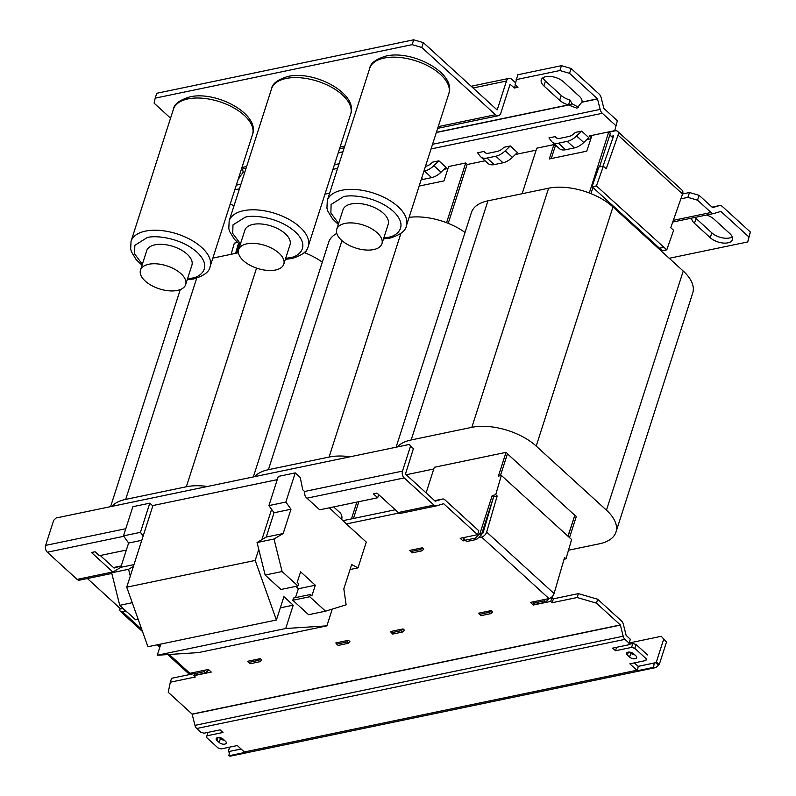 <?xml version="1.0" encoding="UTF-8"?>
<svg xmlns="http://www.w3.org/2000/svg" width="796" height="796" viewBox="0 0 796 796"><rect width="100%" height="100%" fill="white"/><g stroke="black" fill="none" stroke-linecap="round" stroke-linejoin="round"><path stroke-width="1.19" d="M148.733 264.262A23.731 12.089 17.8 0 1 174.603 269.197A23.731 12.089 17.8 0 1 185.667 284.6A23.731 12.089 17.8 0 1 177.409 290.431A23.731 12.089 17.8 0 1 151.538 285.495A23.731 12.089 17.8 0 1 140.484 270.093A23.731 12.089 17.8 0 1 148.733 264.262M140.484 270.093L146.723 250.65A23.731 12.089 17.8 0 1 154.971 244.82A23.731 12.089 17.8 0 1 180.841 249.755A23.731 12.089 17.8 0 1 191.906 265.158L185.667 284.6M246.869 243.835A23.731 12.089 17.8 0 1 272.739 248.77A23.731 12.089 17.8 0 1 283.794 264.173A23.731 12.089 17.8 0 1 275.545 270.003A23.731 12.089 17.8 0 1 249.675 265.068A23.731 12.089 17.8 0 1 238.621 249.665A23.731 12.089 17.8 0 1 246.869 243.835M238.621 249.665L244.86 230.223A23.731 12.089 17.8 0 1 253.108 224.392A23.731 12.089 17.8 0 1 278.978 229.328A23.731 12.089 17.8 0 1 290.043 244.73L283.794 264.173M345.006 223.407A23.731 12.089 17.8 0 1 370.876 228.343A23.731 12.089 17.8 0 1 381.931 243.745A23.731 12.089 17.8 0 1 373.682 249.576A23.731 12.089 17.8 0 1 347.812 244.641A23.731 12.089 17.8 0 1 336.748 229.238A23.731 12.089 17.8 0 1 345.006 223.407M336.748 229.238L342.996 209.796A23.731 12.089 17.8 0 1 351.245 203.965A23.731 12.089 17.8 0 1 377.115 208.9A23.731 12.089 17.8 0 1 388.179 224.303L381.931 243.745M141.758 629.407L122.484 611.816A4.985 2.866 132.4 0 1 120.435 611.418A4.985 2.866 132.4 0 1 120.047 608.512A4.985 2.866 132.4 0 1 120.087 608.383M486.674 532.056A4.985 2.866 132.4 0 1 486.635 532.206A4.985 2.866 132.4 0 1 481.57 537.061L548.971 598.562A4.985 2.866 -47.6 0 0 554.026 593.697A4.985 2.866 -47.6 0 0 554.076 593.557L486.674 532.056L497.162 496.017L493.6 496.883L483.063 532.942L481.879 533.37L481.411 534.832L478.406 537.728L481.57 537.061M543.011 77.759A13.054 6.647 -162.2 0 0 545.449 81.053L543.887 85.918A13.054 6.647 17.8 0 1 541.28 79.879A13.054 6.647 17.8 0 1 545.817 76.675A13.054 6.647 17.8 0 1 563.518 81.829L579.289 96.216A13.054 6.647 17.8 0 1 581.966 102.047L576.931 108.226L568.593 104.992L572.234 103.868L578.662 107.341M561.459 65.67L571.11 68.476L569.558 73.341L559.896 70.526L561.459 65.67L517.748 74.774L515.131 84.665L517.997 87.281L514.435 88.028L510.067 84.296L500.833 113.072A6.169 3.95 -101.8 0 1 498.356 115.709A6.169 3.95 -101.8 0 1 495.48 114.724L421.771 47.471L412.119 44.656L155.18 98.147L156.742 93.281L413.671 39.8L423.333 42.616L497.022 109.848M522.146 193.717L536.763 148.175L553.897 144.613L555.329 145.917L551.27 158.563M419.144 186.065L444.009 180.891L448.626 166.523L465.75 162.961L467.182 164.274L448.218 223.348M581.647 131.111L575.279 132.434A9.492 5.453 132.4 0 1 568.772 136.514L559.976 138.345A9.492 5.453 132.4 0 1 556.076 137.579A9.492 5.453 132.4 0 1 555.339 136.584L548.971 137.907L551.409 141.21A15.422 8.865 132.4 0 0 552.076 141.957L559.25 148.504A15.422 8.865 -47.6 0 0 565.588 149.748L574.374 147.917A15.422 8.865 -47.6 0 0 583.767 142.504L588.811 137.648L581.647 131.111L576.593 135.967A15.422 8.865 132.4 0 1 567.21 141.37L558.414 143.2A15.422 8.865 132.4 0 1 552.076 141.957M510.276 145.966L503.908 147.29A9.492 5.453 132.4 0 1 497.4 151.369L488.605 153.2A9.492 5.453 132.4 0 1 484.704 152.434A9.492 5.453 132.4 0 1 483.968 151.439L477.6 152.772L480.038 156.066A15.422 8.865 132.4 0 0 480.704 156.812L487.878 163.359A15.422 8.865 -47.6 0 0 494.216 164.603L503.002 162.772A15.422 8.865 -47.6 0 0 512.395 157.359L517.44 152.504L510.276 145.966L505.221 150.822A15.422 8.865 132.4 0 1 495.838 156.225L487.043 158.056A15.422 8.865 132.4 0 1 480.704 156.812M421.193 179.677A15.422 8.865 -47.6 0 0 422.845 179.458L431.631 177.627A15.422 8.865 -47.6 0 0 441.024 172.215L446.068 167.369L438.904 160.822L432.536 162.145A9.492 5.453 132.4 0 1 426.029 166.225L425.472 166.344M555.339 136.584L557.13 138.215M483.968 151.439L485.759 153.071M682.59 193.945L689.455 192.513L687.893 197.368L697.545 200.184L711.047 212.492L673.326 220.343M687.893 197.368L680.878 198.831M602.98 166.255L613.636 135.887L611.149 136.215M591.12 137.569L589.338 135.937L614.761 130.644L617.368 120.743L614.761 130.644M431.064 148.942L602.313 113.291L615.815 125.599M233.954 205.975L230.313 203.746M689.455 192.513L699.107 195.328L712.599 207.637L719.325 205.627A6.169 3.95 -101.8 0 1 719.564 205.567A6.169 3.95 -101.8 0 1 722.44 206.552L750.359 232.034L747.752 241.934L669.237 258.282M571.11 68.476L599.03 93.958A6.169 3.95 -101.8 0 1 601.199 97.838L603.875 108.425L617.368 120.743M609.348 132.056L615.079 130.862A6.169 3.552 132.4 0 1 617.616 131.36A6.169 3.552 132.4 0 1 618.044 135.131L682.57 194.005A6.169 3.552 -47.6 0 0 682.152 190.234L617.616 131.36M682.57 194.005L670.759 227.686L673.625 230.303L666.759 249.864L596.433 185.926L603.358 166.195L606.224 168.812L618.044 135.131M569.558 73.341L597.468 98.813L600.154 109.4L432.556 144.295M602.313 113.291A6.169 3.95 -101.8 0 1 600.154 109.4M747.752 241.934L748.807 236.89L720.877 211.418L714.151 213.418A6.169 3.95 -101.8 0 1 713.922 213.477A6.169 3.95 -101.8 0 1 711.047 212.492M748.807 236.89L750.359 232.034M699.107 195.328L697.545 200.184M238.651 177.787L239.646 177.916M237.387 242.432L234.342 243.168L231.109 254.302M438.904 160.822L433.85 165.677A15.422 8.865 132.4 0 1 424.467 171.09L423.92 171.2M663.834 247.417L659.426 248.173L592.035 186.682L598.95 166.951L603.358 166.195M592.035 186.682L596.433 185.926M659.635 248.143L662.362 250.621L666.759 249.864M545.449 81.053L561.22 95.45A13.054 6.647 -162.2 0 0 569.936 100.007L572.234 103.868M242.183 169.041A13.054 6.647 17.8 0 1 242.949 172.613L238.372 178.632M235.566 253.367L238.472 243.407M473.063 87.988L506.485 81.023A6.169 3.95 -101.8 0 1 508.952 78.386A6.169 3.95 -101.8 0 1 511.838 79.371L515.529 82.754M436.327 132.524L568.593 104.992L569.936 100.007M695.017 217.417A13.054 6.647 -162.2 0 0 696.022 218.442L711.793 232.83A13.054 6.647 -162.2 0 0 732.3 236.9M436.387 132.345L568.374 104.873A13.054 6.647 17.8 0 1 559.658 100.306L561.22 95.45M543.887 85.918L559.658 100.306M516.186 79.63L559.896 70.526M514.435 88.028L515.42 84.933M506.485 81.023L497.241 109.798M421.771 47.471L423.333 42.616M155.18 98.147L154.126 103.181L170.563 118.186M696.022 218.442L694.46 223.298A13.054 6.647 17.8 0 1 691.684 218.114M706.559 215.01A13.054 6.647 17.8 0 1 714.082 219.208L729.862 233.606A13.054 6.647 17.8 0 1 732.469 239.636A13.054 6.647 17.8 0 1 723.256 243.049A13.054 6.647 17.8 0 1 710.231 237.696L711.793 232.83M694.46 223.298L710.231 237.696M412.119 44.656L413.671 39.8M306.5 249.874L305.475 253.058M591.995 135.38L586.752 151.17L549.29 158.971L553.897 144.613M446.566 222.701L465.75 162.961M661.814 250.133L661.476 251.198M239.496 244.292L236.661 253.138M589.319 192.99L608.761 131.897M125.798 528.703L45.641 545.389L53.69 520.305L56.098 517.987L409.383 444.447L410.547 446.019L402.497 471.103L304.579 491.48M100.276 555.499L114.057 568.075L121.211 565.936A4.985 3.194 -101.8 0 1 121.261 565.916L113.47 567.538L121.211 565.936M398.289 512.534L376.976 493.082L373.404 493.819L377.702 497.749L319.713 509.818L306.948 498.177L404.199 477.928L433.979 505.102L398.289 512.534A4.985 3.194 78.2 0 0 400.617 513.33L436.308 505.898A4.985 3.194 -101.8 0 0 436.487 505.848L443.651 503.709L477.59 534.683L478.834 530.793L444.894 499.828A4.985 3.194 78.2 0 0 442.566 499.032A4.985 3.194 78.2 0 0 442.387 499.072L435.223 501.211L405.443 474.038L413.413 448.636L410.547 446.019M377.702 497.749L378.697 494.654M126.345 550.066L99.351 555.688L95.052 551.767L91.48 552.504L112.803 571.956L77.122 579.388L47.342 552.215L123.808 536.295M45.641 545.389A4.985 3.194 78.2 0 0 47.342 552.215M404.199 477.928A4.985 3.194 -101.8 0 1 402.497 471.103M346.389 523.937L398.955 513.012L346.389 523.937L329.365 507.808M395.274 509.778L343.365 520.584M500.425 475.63L507.48 453.66L506.037 452.357L498.405 476.117L501.341 475.411L571.608 539.519L565.996 558.822L564.563 557.508L554.076 593.557M497.162 496.017L495.729 494.704L492.167 495.57L493.6 496.883M495.729 494.704L501.341 475.411M564.036 559.299L565.996 558.822M548.971 598.562L530.454 602.413L533.33 605.03L550.723 601.408L551.966 597.517L550.812 597.766M551.966 597.517L553.409 598.831L552.155 602.721L577.14 597.517L596.443 603.139L620.343 624.95L623.198 636.223L194.97 725.365A4.985 3.194 78.2 0 0 196.712 728.499L624.95 639.357A4.985 3.194 -101.8 0 1 623.198 636.223M624.95 639.357L629.059 643.108L630.303 639.228L626.114 635.317L623.338 624.203A4.985 3.194 78.2 0 0 621.596 621.059L597.697 599.249L578.384 593.627L553.409 598.831M193.806 673.685L171.568 678.311L170.314 682.202L195.299 677.008L193.866 675.695L211.258 672.073L208.393 669.456L189.876 673.307L169.24 654.481M463.849 538.444L463.063 540.922L465.391 540.434M167.737 654.581L187.836 672.909A4.985 2.866 -47.6 0 0 189.876 673.307M122.484 611.816L125.31 611.228M259.944 661.695L261.745 659.954L260.312 658.65L247.646 661.287L249.954 663.774L259.944 661.695L258.511 660.382L260.312 658.65M348.091 643.347L349.892 641.606L348.459 640.302L335.793 642.939L338.091 645.427L348.091 643.347L346.658 642.034L348.459 640.302M421.999 550.822L412.01 552.902L409.701 550.414L422.368 547.777L423.8 549.091L421.999 550.822L420.567 549.519L422.368 547.777M346.409 523.957L366.279 542.086L357.991 567.876L350.051 569.528M123.171 608.462L120.733 608.97L87.381 578.533M194.97 725.365L192.115 714.092L168.215 692.281L170.314 682.202M550.723 601.408L552.155 602.721M477.59 534.683L460.188 538.305L463.063 540.922M402.686 631.974L404.497 630.243L403.055 628.93L390.388 631.566L392.697 634.064L402.686 631.974L401.254 630.671L403.055 628.93M490.834 613.626L492.634 611.895L491.202 610.582L478.535 613.218L480.834 615.706L490.834 613.626L489.401 612.323L491.202 610.582M436.308 505.898A4.985 3.194 -101.8 0 1 433.979 505.102M77.122 579.388A4.985 3.194 78.2 0 0 79.441 580.185A4.985 3.194 78.2 0 0 79.63 580.135M194.343 674.212L193.866 675.695M629.059 643.108L628.711 644.79L612.651 648.133L615.517 650.75L631.576 647.407L634.79 648.342L646.262 658.809L645.914 660.491L629.855 663.834L636.88 670.252L244.342 751.961L237.317 745.553L221.258 748.897L218.034 747.951L206.562 737.484L206.91 735.812L222.97 732.469L220.104 729.852L204.045 733.196L200.831 732.25L196.712 728.499M597.697 599.249L596.443 603.139M578.384 593.627L577.14 597.517M533.977 603L533.33 605.03M629.566 657.068A4.149 2.119 -162.2 0 0 633.706 658.77A4.149 2.119 -162.2 0 0 636.641 657.685A4.149 2.119 -162.2 0 0 635.805 655.765L633.656 653.805A4.149 2.119 -162.2 0 0 629.517 652.103A4.149 2.119 -162.2 0 0 626.581 653.188A4.149 2.119 -162.2 0 0 627.407 655.108L629.566 657.068L630.81 653.178A4.149 2.119 -162.2 0 0 634.83 654.869M219.179 742.499A4.149 2.119 -162.2 0 0 223.318 744.2A4.149 2.119 -162.2 0 0 226.253 743.116A4.149 2.119 -162.2 0 0 225.417 741.195L223.268 739.235A4.149 2.119 -162.2 0 0 219.129 737.524A4.149 2.119 -162.2 0 0 216.194 738.618A4.149 2.119 -162.2 0 0 217.019 740.539L219.179 742.499L220.422 738.608A4.149 2.119 -162.2 0 0 224.442 740.3M208.025 732.37L206.91 735.812M244.342 751.961A4.985 3.194 78.2 0 0 244.949 752.419L228.89 755.762L230.124 756.2L655.745 667.595L653.556 667.366L637.497 670.71A4.985 3.194 -101.8 0 1 636.88 670.252M653.556 667.366L654.222 663.038L655.645 662.69L658.511 665.307L655.745 667.595M637.497 670.71L638.163 666.381L654.222 663.038L656.372 661.993L659.237 664.61L666.481 642.064L661.287 636.303L666.481 642.064M634.342 662.899L638.163 666.381M646.262 658.809L645.914 660.491M647.516 654.929L636.044 644.462L634.79 648.342M631.576 647.407L632.82 643.516L628.85 644.352M616.621 647.307L615.517 650.75M630.303 639.228L628.711 644.79M629.636 652.113L630.81 653.178M219.248 737.544L220.422 738.608M632.82 643.516L636.044 644.462M658.511 665.307L659.237 664.61M229.407 752.737L228.482 751.613L229.556 751.434L228.89 755.762M229.407 747.195L228.482 751.613L241.128 749.026M409.383 444.447L413.413 448.636M629.298 642.959L661.287 636.303M663.605 639.447L656.372 661.993M410.577 551.598L420.567 549.519M336.658 644.113L346.658 642.034M391.264 632.75L401.254 630.671M248.521 662.461L258.511 660.382M479.401 614.403L489.401 612.323M568.085 536.305L574.871 515.161L576.304 516.465L569.518 537.608M574.871 515.161L567.956 536.186M533.131 601.856L534.007 603.04L543.996 600.96L545.797 599.219M478.406 537.728L476.595 539.459L466.605 541.539L465.172 540.235L475.162 538.156L479.978 533.519L492.167 495.57M127.251 612.184L125.081 611.029L125.818 610.87M193.05 672.65L193.916 673.834L203.905 671.754L205.716 670.013M397.363 446.954A47.452 24.169 17.8 0 1 411.164 439.959L471.829 427.333A47.452 24.169 17.8 0 1 536.196 446.078L606.462 510.186A47.452 24.169 17.8 0 1 615.955 532.126A47.452 24.169 17.8 0 1 599.458 543.787L568.493 550.235M433.76 469.003L406.209 474.744M426.099 492.883L434.317 467.282L506.037 452.357M574.692 515.191L507.43 453.82M396.08 447.213L471.441 212.492A47.452 24.169 17.8 0 1 487.938 200.831L548.603 188.204A47.452 24.169 17.8 0 1 612.97 206.94L683.237 271.058A47.452 24.169 17.8 0 1 692.739 292.998L615.955 532.126M493.122 498.356L481.879 533.37M549.399 598.443L545.429 602.264L535.439 604.343L534.007 603.04M481.411 534.832L479.978 533.519M463.272 537.658L465.172 540.235M253.337 476.933L328.698 242.213A47.452 24.169 17.8 0 1 336.798 233.437M409.094 217.368A47.452 24.169 17.8 0 1 465.033 232.462M254.62 476.665A47.452 24.169 17.8 0 1 268.421 469.68L329.086 457.053A47.452 24.169 17.8 0 1 350.22 456.765M358.857 501.669L353.464 518.485M351.474 518.893L356.867 502.087M111.878 506.375A47.452 24.169 17.8 0 1 125.678 499.39L186.344 486.764A47.452 24.169 17.8 0 1 207.477 486.475M212.86 258.093L238.412 252.78M304.241 252.571A47.452 24.169 17.8 0 1 322.29 262.173M208.751 669.784L205.348 673.058L195.348 675.137L193.916 673.834M123.241 608.522L125.081 611.029M324.977 194.124L329.653 193.149M555.24 146.185L556.444 145.937M586.761 139.628L590.732 138.803M467.103 164.533L485.072 160.792M515.39 154.484L536.126 150.165M444.019 169.339L447.989 168.513M609.796 134.972L612.95 137.847M660.252 248.7L659.914 249.775M660.043 249.894L660.382 248.82M609.169 131.808L610.313 133.36L599.557 166.842M592.93 187.498L590.96 193.637M543.996 600.96L545.429 602.264M203.905 671.754L205.348 673.058M610.313 133.36L608.88 132.056M476.595 539.459L475.162 538.156M325.554 611.169L308.599 614.701L292.789 600.274L309.743 596.741L325.554 611.169L346.141 604.811L343.832 588.881L351.633 564.583L357.991 567.876M306.948 498.177L306.38 497.649A4.269 2.736 -101.8 0 1 304.918 491.799L302.769 489.829L300.251 477.481L295.226 472.894L285.863 502.057L290.978 509.241L283.177 533.539L274.003 539.001L282.102 571.528L297.913 585.946L298.629 583.717L297.197 582.403L300.599 571.807L315.296 585.219L311.893 595.816L310.46 594.503L293.515 598.035L292.789 600.274M295.495 597.627L298.351 588.751L295.764 586.393M297.913 585.946L280.958 589.478L265.158 575.05L257.058 542.524L261.864 539.658L271.595 509.36L268.919 505.589L285.863 502.057M332.28 609.089L326.897 625.855L285.724 628.512L293.207 605.179L283.893 596.672L276.401 620.004L255.198 560.434L258.76 549.359M326.897 625.855L198.433 652.601L157.25 655.247L160.842 644.054M276.401 620.004L147.927 646.75L126.733 587.179L152.941 505.53L277.237 479.65M310.46 594.503L309.743 596.741M138.126 619.208L135.539 619.746L119.738 605.328L111.639 572.802L120.803 567.339L128.604 543.041L123.499 535.857L132.862 506.694L149.807 503.171L140.444 532.335L143.131 536.096M157.25 655.247L285.724 628.512M126.733 587.179L255.198 560.434M261.864 539.658L266.222 537.071L274.023 512.763L271.595 509.36M280.301 607.865L293.207 605.179M298.351 588.751L315.296 585.219M265.158 575.05L282.102 571.528M257.058 542.524L274.003 539.001M266.222 537.071L283.177 533.539M274.023 512.763L290.978 509.241M268.919 505.589L278.282 476.426L295.226 472.894M333.653 506.913L340.061 512.753A4.746 3.035 -101.8 0 1 341.733 519.091M133.4 566.404L128.584 569.269L130.285 576.095M152.822 505.918L149.807 503.171M119.738 605.328L132.255 602.711M111.639 572.802L128.584 569.269M120.803 567.339L133.977 564.593M128.604 543.041L141.787 540.295M123.499 535.857L140.444 532.335M187.916 98.913A41.521 21.144 -162.2 0 0 173.468 109.122C174.115 104.127 179.558 100.047 189.816 96.893C216.154 90.575 260.183 113.977 252.541 134.504A41.521 21.144 -162.2 0 0 233.188 107.55A41.521 21.144 -162.2 0 0 187.916 98.913M142.345 264.282L134.604 253.884L134.832 245.337L147.091 237.626C154.285 235.128 180.145 237.218 196.97 252.153C213.049 267.237 200.522 277.316 191.537 278.182L187.528 278.789M142.036 265.267L136.176 259.625L131.489 251.904L130.663 249.019L131.032 241.327A41.521 21.144 17.8 0 1 145.469 231.119A41.521 21.144 17.8 0 1 190.742 239.755A41.521 21.144 17.8 0 1 210.094 266.71L252.541 134.504M286.053 78.486A41.521 21.144 -162.2 0 0 271.605 88.694C272.252 83.699 277.695 79.62 287.953 76.456C314.291 70.147 358.319 93.55 350.678 114.077A41.521 21.144 -162.2 0 0 331.325 87.122A41.521 21.144 -162.2 0 0 286.053 78.486M240.482 243.845L232.74 233.457L232.969 224.91L245.228 217.199C252.422 214.701 278.282 216.791 295.107 231.716C311.176 246.81 298.659 256.889 289.674 257.755L285.665 258.352M240.163 244.84L234.303 239.198L229.626 231.477L228.8 228.581L229.168 220.9A41.521 21.144 17.8 0 1 243.606 210.691A41.521 21.144 17.8 0 1 288.878 219.328A41.521 21.144 17.8 0 1 308.231 246.282L350.678 114.077M384.189 58.058A41.521 21.144 -162.2 0 0 369.742 68.267C370.389 63.272 375.831 59.193 386.09 56.028C412.428 49.72 456.456 73.113 448.815 93.649A41.521 21.144 -162.2 0 0 429.462 66.695A41.521 21.144 -162.2 0 0 384.189 58.058M338.618 223.417L330.877 213.029L331.106 204.482L343.355 196.771C350.558 194.264 376.418 196.363 393.244 211.288C409.313 226.382 396.796 236.462 387.811 237.327L383.801 237.924M338.3 224.402L332.439 218.771L327.763 211.04L326.937 208.154L327.295 200.463A41.521 21.144 17.8 0 1 341.743 190.264A41.521 21.144 17.8 0 1 387.015 198.9A41.521 21.144 17.8 0 1 406.368 225.855L448.815 93.649M234.79 189.796L239.457 188.821M332.927 169.369L337.594 168.394M719.325 205.627L712.062 207.139M576.593 135.967L583.767 142.504M505.221 150.822L512.395 157.359M433.85 165.677L441.024 172.215M339.086 163.747L334.42 164.722M240.949 184.174L236.283 185.15M565.588 149.748L558.414 143.2M574.374 147.917L567.21 141.37M494.216 164.603L487.043 158.056M503.002 162.772L495.838 156.225M422.845 179.458L421.621 178.344M431.631 177.627L424.467 171.09M581.906 102.226L597.557 98.963M242.899 172.792L244.73 172.414M338.2 152.951L342.867 151.986M242.949 172.613L244.79 172.234M338.25 152.772L342.927 151.807M581.966 102.047L597.468 98.813M720.877 211.418L720.161 211.567M495.48 114.724L438.218 126.644M344.758 146.096L340.081 147.071M246.621 166.533L241.944 167.498M442.924 503.858L443.651 503.709M160.155 646.193L158.384 644.571M620.343 624.95L192.115 714.092M620.432 625.099L192.204 714.241M434.646 500.684L442.387 499.072M228.482 751.613L241.079 748.986M638.113 666.342L655.645 662.69M411.164 439.959L487.938 200.831M548.603 188.204L471.829 427.333M683.237 271.058L606.462 510.186M536.196 446.078L612.97 206.94M268.421 469.68L341.962 240.621M400.885 233.427L329.086 457.053M125.678 499.39L196.692 278.202M256.551 268.103L186.344 486.764M217.985 737.534L217.019 740.539M628.372 652.113L627.407 655.108M187.209 279.774L193.756 278.948C203.935 275.844 209.388 271.764 210.094 266.71M285.346 259.337L291.893 258.511C302.072 255.416 307.525 251.337 308.231 246.282M383.483 238.909L390.03 238.084C400.209 234.979 405.661 230.91 406.368 225.855M713.922 213.477L672.729 222.054M719.564 205.567L712.052 207.129M508.952 78.386L471.162 86.257M241.407 169.2L246.073 168.225M339.544 148.772L344.21 147.797M437.681 128.345L498.356 115.709M159.797 647.327L157.071 644.84M142.534 631.576L120.435 611.418M434.636 500.684L442.566 499.032M79.441 580.185L111.798 573.448M110.594 506.644L180.284 289.595M327.295 200.463L369.742 68.267M229.168 220.9L271.605 88.694M131.032 241.327L173.468 109.122"/></g></svg>
